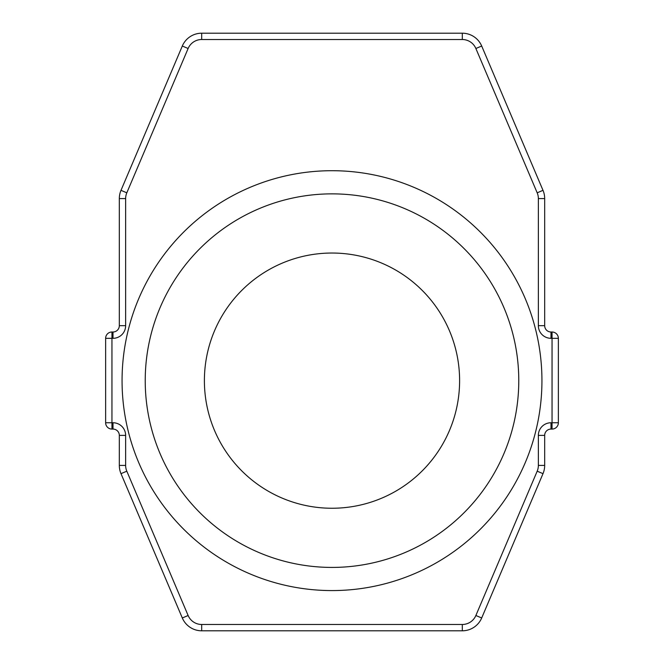 <?xml version="1.0" encoding="UTF-8"?>
<svg xmlns="http://www.w3.org/2000/svg" width="664" height="664" viewBox="0 0 664 664"><rect width="100%" height="100%" fill="white"/><g stroke="black" fill="none" stroke-linecap="round" stroke-linejoin="round"><path stroke-width="1" d="M204.396 380.638A127.604 127.604 0 0 0 332 508.25A127.604 127.604 0 0 0 459.604 380.638A127.604 127.604 0 0 0 332 253.034A127.604 127.604 0 0 0 204.396 380.638M145.225 380.638A186.775 186.775 0 0 0 332 567.421A186.775 186.775 0 0 0 518.775 380.638A186.775 186.775 0 0 0 332 193.863A186.775 186.775 0 0 0 145.225 380.638M541.94 380.638A209.94 209.94 0 0 0 332 170.706A209.94 209.94 0 0 0 122.06 380.638A209.94 209.94 0 0 0 332 590.578A209.94 209.94 0 0 0 541.94 380.638M125.637 465.422L119.321 465.422L119.321 435.393A6.316 6.316 0 0 0 113.004 429.077L111.95 429.077A6.316 6.316 0 0 1 105.634 422.752L105.634 338.316A6.316 6.316 0 0 1 111.95 332L113.004 332A6.316 6.316 0 0 0 119.321 325.684L119.321 198.577A21.057 21.057 0 0 1 120.997 190.344L182.309 46.023A21.057 21.057 0 0 1 201.69 33.2L462.31 33.2A21.057 21.057 0 0 1 481.69 46.023L543.003 190.344A21.057 21.057 0 0 1 544.679 198.577L544.679 325.684A6.316 6.316 0 0 0 550.995 332L552.05 332A6.316 6.316 0 0 1 558.366 338.316L558.366 422.752A6.316 6.316 0 0 1 552.05 429.077L550.995 429.077A6.316 6.316 0 0 0 544.679 435.393L544.679 465.422A21.057 21.057 0 0 1 543.003 473.656L481.69 617.976A21.057 21.057 0 0 1 462.31 630.8L201.69 630.8A21.057 21.057 0 0 1 182.309 617.976L120.997 473.656A21.057 21.057 0 0 1 119.321 465.422A21.057 21.057 0 0 0 120.997 473.656L126.816 471.191L188.128 615.503A14.741 14.741 0 0 0 201.69 624.484L462.31 624.484A14.741 14.741 0 0 0 475.872 615.503L537.184 471.191A14.741 14.741 0 0 0 538.363 465.422L538.363 435.393A12.633 12.633 0 0 1 550.995 422.752L552.05 422.752L552.05 338.316L550.995 338.316A12.633 12.633 0 0 1 538.363 325.684L538.363 198.577A14.741 14.741 0 0 0 537.184 192.809L475.872 48.497A14.741 14.741 0 0 0 462.31 39.516L201.69 39.516A14.741 14.741 0 0 0 188.128 48.497L126.816 192.809A14.741 14.741 0 0 0 125.637 198.577L125.637 325.684A12.633 12.633 0 0 1 113.004 338.316L111.95 338.316L111.95 422.752L113.004 422.752A12.633 12.633 0 0 1 125.637 435.393L125.637 465.422A14.741 14.741 0 0 0 126.816 471.191M125.637 325.684L119.321 325.684A6.316 6.316 0 0 1 113.004 332A6.316 6.316 0 0 0 119.321 325.684A6.316 6.316 0 0 1 113.004 332L113.004 338.316M125.637 435.393L119.321 435.393A6.316 6.316 0 0 0 113.004 429.077L113.004 422.752M111.95 429.077A6.316 6.316 0 0 1 105.634 422.752L111.95 422.752L111.95 429.077M105.634 338.316A6.316 6.316 0 0 1 111.95 332L111.95 338.316L105.634 338.316M125.637 198.577L119.321 198.577A21.057 21.057 0 0 1 120.997 190.344L126.816 192.809M188.128 48.497L182.309 46.023A21.057 21.057 0 0 1 201.69 33.2L201.69 39.516M462.31 39.516L462.31 33.2A21.057 21.057 0 0 1 481.69 46.023L475.872 48.497M537.184 192.809L543.003 190.344A21.057 21.057 0 0 1 544.679 198.577L538.363 198.577M538.363 325.684L544.679 325.684A6.316 6.316 0 0 0 550.995 332L550.995 338.316M552.05 332A6.316 6.316 0 0 1 558.366 338.316L552.05 338.316L552.05 332M558.366 422.752A6.316 6.316 0 0 1 552.05 429.077L552.05 422.752L558.366 422.752M550.995 422.752L550.995 429.077A6.316 6.316 0 0 0 544.679 435.393L538.363 435.393M538.363 465.422L544.679 465.422A21.057 21.057 0 0 1 543.003 473.656L537.184 471.191M475.872 615.503L481.69 617.976A21.057 21.057 0 0 1 462.31 630.8L462.31 624.484M201.69 624.484L201.69 630.8A21.057 21.057 0 0 1 182.309 617.976L188.128 615.503"/></g></svg>
